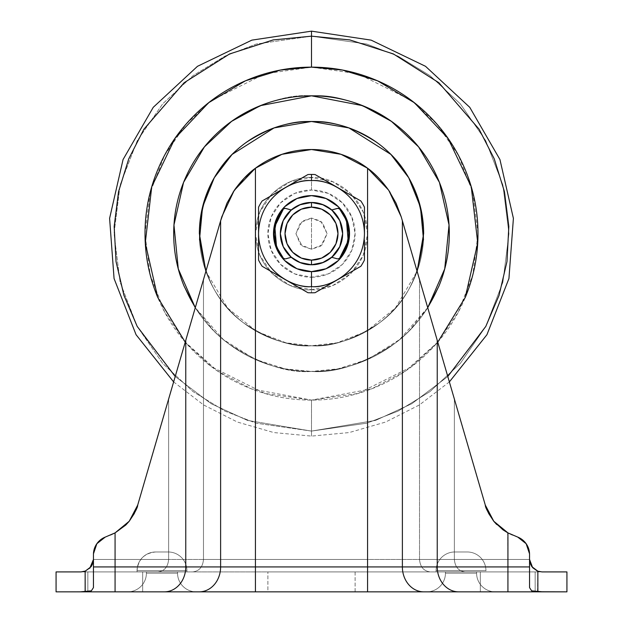 <?xml version="1.0" encoding="UTF-8"?>
<svg xmlns="http://www.w3.org/2000/svg" width="623" height="623" viewBox="0 0 623 623"><rect width="100%" height="100%" fill="white"/><g stroke="black" fill="none" stroke-linecap="round" stroke-linejoin="round"><path stroke-width="0.47" stroke-dasharray="3.12 2.34" d="M311.5 218.05L302.155 221.165L295.925 233.625L302.155 246.085L311.5 249.2L311.5 218.05L322.512 222.613L327.075 233.625L322.512 244.637L311.5 249.2L300.488 244.637L295.925 233.625L300.488 222.613L311.5 218.05L311.5 249.2L320.845 246.085L327.075 233.625L320.845 221.165L311.5 218.05M285.365 258.919L291.252 257.299A31.15 31.15 0 0 0 311.5 264.775L299.577 262.408L311.5 264.775A31.15 31.15 0 0 0 331.748 209.951A31.15 31.15 0 0 0 311.5 202.475A31.15 31.15 0 0 1 342.65 233.625A31.15 31.15 0 0 1 311.5 264.775A31.15 31.15 0 0 0 342.65 233.625A31.15 31.15 0 0 0 311.5 202.475L299.577 204.842L289.477 211.602L282.717 221.702L280.35 233.625L282.717 245.548L289.477 255.648L299.577 262.408L311.5 264.775L323.423 262.408L333.523 255.648L340.283 245.548L342.65 233.625L340.283 221.702L333.523 211.602L323.423 204.842L311.5 202.475A31.15 31.15 0 0 0 280.35 233.625A31.15 31.15 0 0 0 311.5 264.775A31.15 31.15 0 0 1 280.35 233.625A31.15 31.15 0 0 1 311.5 202.475A31.15 31.15 0 0 0 291.252 257.299L285.365 258.919L283.465 258.35L276.534 246.84L274.12 233.625L276.534 220.41L283.449 208.915A1.869 1.869 0 0 1 284.867 208.269M364.455 260.056A59.185 59.185 0 0 1 360.865 266.27L337.978 279.486A52.955 52.955 0 0 1 311.5 286.58A52.955 52.955 0 0 0 337.978 187.764A52.955 52.955 0 0 0 311.5 180.67C326.989 178.544 363.731 194.431 364.455 233.625C363.731 272.819 326.989 288.706 311.5 286.58L311.5 292.81A59.185 59.185 0 0 1 307.91 292.701L285.023 279.486A52.955 52.955 0 0 0 311.5 286.58A52.955 52.955 0 0 1 285.023 279.486L307.91 292.701A59.185 59.185 0 0 0 315.09 292.701L360.865 266.27A59.185 59.185 0 0 0 364.455 260.056L364.455 207.194A59.185 59.185 0 0 0 360.865 200.98L315.09 174.549A59.185 59.185 0 0 0 307.91 174.549L285.023 187.764A52.955 52.955 0 0 1 364.455 233.625A52.955 52.955 0 0 1 311.5 286.58A52.955 52.955 0 0 0 337.978 187.764A52.955 52.955 0 0 0 285.023 187.764L262.135 200.98A59.185 59.185 0 0 0 258.545 207.194L258.545 260.056A59.185 59.185 0 0 0 262.135 266.27L285.023 279.486A52.955 52.955 0 0 1 285.023 187.764L307.91 174.549A59.185 59.185 0 0 1 315.09 174.549L360.865 200.98A59.185 59.185 0 0 1 364.455 207.194L364.455 233.625C364.455 243.087 362.088 251.91 357.361 260.103C352.634 268.295 346.17 274.759 337.978 279.486L315.09 292.701A59.185 59.185 0 0 1 311.5 292.81L311.5 286.58A52.955 52.955 0 0 1 285.023 279.486L262.135 266.27A59.185 59.185 0 0 1 258.545 260.056M311.5 195.622A38.003 38.003 0 0 1 349.503 233.625A38.003 38.003 0 0 1 311.5 271.628M311.5 289.695C327.9 291.946 366.807 275.125 367.57 233.625C366.807 192.125 327.9 175.304 311.5 177.555C327.9 175.304 366.807 192.125 367.57 233.625C366.807 275.125 327.9 291.946 311.5 289.695L311.5 277.235A43.61 43.61 0 0 0 355.11 233.625A43.61 43.61 0 0 0 311.5 190.015L311.5 177.555C327.9 175.304 366.807 192.125 367.57 233.625C366.807 275.125 327.9 291.946 311.5 289.695C295.1 291.946 256.193 275.125 255.43 233.625C256.193 192.125 295.1 175.304 311.5 177.555L311.5 190.015L294.811 193.332L280.661 202.786L271.207 216.936L267.89 233.625L271.207 250.314L280.661 264.464L294.811 273.918L311.5 277.235L328.189 273.918L342.339 264.464L351.793 250.314L355.11 233.625L351.793 216.936L342.339 202.786L328.189 193.332L311.5 190.015A43.61 43.61 0 0 0 267.89 233.625A43.61 43.61 0 0 0 311.5 277.235L311.5 289.695C295.1 291.946 256.193 275.125 255.43 233.625C256.193 192.125 295.1 175.304 311.5 177.555C295.1 175.304 256.193 192.125 255.43 233.625C256.193 275.125 295.1 291.946 311.5 289.695L290.045 285.427L271.854 273.271L259.698 255.08L255.43 233.625L259.698 212.17L271.854 193.979L290.045 181.823L311.5 177.555L332.955 181.823L351.146 193.979L363.302 212.17L367.57 233.625L363.302 255.08L351.146 273.271L332.955 285.427L311.5 289.695M364.455 233.726L364.455 240.307M258.545 240.307L258.545 233.726M311.5 180.67A52.955 52.955 0 0 0 285.023 279.486C276.83 274.759 270.366 268.295 265.639 260.103C260.912 251.91 258.545 243.087 258.545 233.625L258.545 207.194A59.185 59.185 0 0 1 262.135 200.98L285.023 187.764A52.955 52.955 0 0 0 258.545 233.625C258.545 224.163 260.912 215.34 265.639 207.148C270.366 198.955 276.83 192.491 285.023 187.764A52.955 52.955 0 0 1 337.978 187.764C346.17 192.491 352.634 198.955 357.361 207.148C362.088 215.34 364.455 224.163 364.455 233.625M296.618 206.252L290.396 210.714L296.618 206.252M284.937 217.341L282.974 221.118L284.937 217.341M282.974 246.132L284.937 249.909L282.974 246.132M290.396 256.536L296.618 260.998L290.396 256.536M323.423 204.842L333.523 211.602L323.423 204.842L311.5 202.475C320.611 201.221 342.222 210.566 342.65 233.625C342.222 256.684 320.611 266.029 311.5 264.775L323.423 262.408L311.5 264.775C302.389 266.029 280.778 256.684 280.35 233.625C280.778 210.566 302.389 201.221 311.5 202.475C302.389 201.221 280.778 210.566 280.35 233.625C280.778 256.684 302.389 266.029 311.5 264.775A31.15 31.15 0 0 1 280.35 233.625L282.717 221.702L289.477 211.602L299.577 204.842L311.5 202.475C302.389 201.221 280.778 210.566 280.35 233.625L282.717 245.548L280.35 233.625L282.717 221.702L280.35 233.625L282.717 221.702L289.477 211.602L282.717 221.702L289.477 211.602L299.577 204.842L289.477 211.602L299.577 204.842L311.5 202.475L299.577 204.842L311.5 202.475L323.423 204.842L311.5 202.475L299.577 204.842L289.477 211.602L282.717 221.702L280.35 233.625L282.717 245.548L289.477 255.648L282.717 245.548L280.35 233.625L282.717 245.548L289.477 255.648L299.577 262.408L289.477 255.648L282.717 245.548L289.477 255.648L299.577 262.408L311.5 264.775C302.389 266.029 280.778 256.684 280.35 233.625C280.778 210.566 302.389 201.221 311.5 202.475L323.423 204.842L333.523 211.602L340.283 221.702L342.65 233.625L340.283 245.548L333.523 255.648L323.423 262.408L333.523 255.648L340.283 245.548L342.65 233.625L340.283 221.702L333.523 211.602L323.423 204.842L311.5 202.475C320.611 201.221 342.222 210.566 342.65 233.625C342.222 256.684 320.611 266.029 311.5 264.775L323.423 262.408L311.5 264.775L299.577 262.408L289.477 255.648L299.577 262.408L311.5 264.775C320.611 266.029 342.222 256.684 342.65 233.625C342.222 210.566 320.611 201.221 311.5 202.475C320.611 201.221 342.222 210.566 342.65 233.625C342.222 256.684 320.611 266.029 311.5 264.775C320.611 266.029 342.222 256.684 342.65 233.625C342.222 210.566 320.611 201.221 311.5 202.475C302.389 201.221 280.778 210.566 280.35 233.625C280.778 256.684 302.389 266.029 311.5 264.775C302.389 266.029 280.778 256.684 280.35 233.625C280.778 210.566 302.389 201.221 311.5 202.475L323.423 204.842L333.523 211.602L340.283 221.702L342.65 233.625L340.283 245.548L333.523 255.648L323.423 262.408L311.5 264.775L299.577 262.408M326.382 260.998L332.604 256.536L326.382 260.998M338.063 249.909L340.026 246.132L338.063 249.909M340.026 221.118L338.063 217.341L340.026 221.118M332.604 210.714L326.382 206.252L332.604 210.714M258.545 233.625A52.955 52.955 0 0 0 311.5 286.58M337.635 258.919L331.748 257.299L337.635 258.919L339.535 258.35M339.543 208.907L346.466 220.41L348.88 233.625L346.466 246.84M331.748 209.951L337.635 208.331L331.748 209.951M285.365 208.331L291.252 209.951L285.365 208.331M142.667 571.914L142.667 591.85L87.843 591.85L87.843 571.914L142.667 571.914L142.667 591.85L87.843 591.85L87.843 571.914L142.667 571.914L87.843 571.914L142.667 571.914L87.843 571.914L142.667 571.914L87.843 571.914L87.843 591.85L142.667 591.85L87.843 591.85L142.667 591.85L87.843 591.85L142.667 591.85L142.667 571.914L87.843 571.914L87.843 591.85L142.667 591.85L142.667 571.914M535.157 571.914L535.157 591.85L480.333 591.85L480.333 571.914L535.157 571.914L535.157 591.85L480.333 591.85L480.333 571.914L535.157 571.914L480.333 571.914L535.157 571.914L480.333 571.914L535.157 571.914L480.333 571.914L480.333 591.85L535.157 591.85L480.333 591.85L535.157 591.85L480.333 591.85L535.157 591.85L535.157 571.914L480.333 571.914L480.333 591.85L535.157 591.85L535.157 571.914M355.11 571.914L355.11 591.85L267.89 591.85L267.89 571.914L355.11 571.914L267.89 571.914L355.11 571.914L267.89 571.914L267.89 591.85L355.11 591.85L267.89 591.85L355.11 591.85L355.11 571.914M512.48 534.993L517.783 537.112A18.69 18.69 0 0 1 529.542 553.847L526.155 543.723L529.542 553.847A18.69 18.69 0 0 0 517.783 537.112L507.932 532.891L507.932 559.454L529.55 559.454L529.55 587.598L529.55 554.104L529.55 559.454L507.932 559.454L507.932 532.891L517.783 537.112L507.932 532.891L507.932 591.85L566.93 591.85L566.93 571.914L542.01 571.914L566.93 571.914L566.93 591.85L56.07 591.85L56.07 571.914L542.01 571.914L56.07 571.914L56.07 591.85L85.141 591.757L91.355 590.845L93.45 587.598L93.45 554.104L93.45 566.93L115.068 566.93L115.068 532.891L126.01 524.815M196.245 591.85L127.715 591.85A18.69 18.69 135 0 0 146.405 573.16L146.405 571.914L146.405 573.16L177.555 573.16L177.555 571.914L146.405 571.914L146.405 573.16L146.405 571.914L177.555 571.914L177.555 573.16L177.555 571.914L177.555 573.16L146.405 573.16L177.555 573.16A18.69 18.69 0 0 0 196.245 591.85A18.69 18.69 0 0 1 177.555 573.16A18.69 18.69 0 0 0 196.245 591.85A18.69 18.69 0 0 1 177.555 573.16L146.405 573.16A18.69 18.69 -45 0 1 127.715 591.85A18.69 18.69 -0 0 0 146.405 573.16A18.69 18.69 180 0 1 127.715 591.85L196.245 591.85M426.755 591.85L495.285 591.85A18.69 18.69 90 0 1 476.595 573.16L476.595 571.914L476.595 573.16L476.595 571.914L445.445 571.914L445.445 573.16L476.595 573.16L445.445 573.16L445.445 571.914L445.445 573.16L445.445 571.914L476.595 571.914L476.595 573.16L445.445 573.16A18.69 18.69 0 0 1 426.755 591.85A18.69 18.69 0 0 0 445.445 573.16A18.69 18.69 -90 0 1 426.755 591.85A18.69 18.69 90 0 0 445.445 573.16L476.595 573.16A18.69 18.69 -90 0 0 495.285 591.85A18.69 18.69 0 0 1 476.595 573.16A18.69 18.69 0 0 0 495.285 591.85L426.755 591.85M485.94 571.914L436.1 571.914L485.94 571.914L436.1 571.914L485.94 571.914L485.94 570.668L436.1 570.668L436.1 571.914L436.1 570.668L485.94 570.668L485.94 571.914L485.94 570.668A18.69 18.69 0 0 0 467.25 551.978L454.79 551.978L467.25 551.978A18.69 18.69 0 0 1 485.94 570.668L436.1 570.668A18.69 18.69 0 0 1 454.79 551.978L467.25 551.978A18.69 18.69 0 0 1 485.94 570.668A18.69 18.69 0 0 0 467.25 551.978L454.79 551.978A18.69 18.69 0 0 0 436.1 570.668L485.94 570.668M137.06 571.914L186.9 571.914L137.06 571.914L137.06 570.668L137.06 571.914L186.9 571.914L186.9 570.668L137.06 570.668L186.9 570.668L186.9 571.914L137.06 571.914L137.06 570.668L186.9 570.668L186.9 571.914M526.155 543.723L529.542 553.847L529.55 587.598L529.542 553.847A18.69 18.69 0 0 0 529.55 554.104L529.55 587.598L531.653 590.845L535.157 591.593M493.509 520.914L507.932 532.891L507.932 566.93L529.55 566.93L437.237 566.93L437.237 340.314L485.294 505.082L493.237 520.571M129.179 521.303L137.706 505.082L185.763 340.314L185.763 566.93L115.068 566.93L115.099 532.875L115.068 559.454L115.068 532.891L110.52 534.993A46.102 46.102 0 0 0 115.068 532.891L105.217 537.112L96.845 543.723L93.458 553.847L93.45 587.598L93.458 553.847L96.845 543.723L105.217 537.112L110.52 534.993A46.102 46.102 0 0 0 115.068 532.891L115.068 559.454L93.45 559.454L93.458 553.847A18.69 18.69 0 0 1 105.217 537.112L96.845 543.723L93.458 553.847A18.69 18.69 0 0 1 105.217 537.112L110.52 534.993L105.217 537.112A18.69 18.69 0 0 0 93.458 553.847M162.525 420.027L167.283 403.688L162.525 420.027M129.358 521.085L137.706 505.082L203.48 279.571L168.631 399.07L168.631 559.454L168.631 399.07L168.631 559.454L255.43 559.454L255.43 168.21L255.43 566.93L437.237 566.93L437.237 340.314L402.38 220.815L402.38 566.93L402.38 220.815L485.309 505.144M85.67 571.003L89.798 568.262L93.45 559.454L93.45 587.598L93.45 559.454L168.631 559.454C167.945 566.969 164.379 571.12 157.915 571.914C164.379 571.12 167.945 566.969 168.631 559.454C167.945 566.969 164.379 571.12 157.915 571.914L115.068 571.914L115.068 532.891L105.217 537.112L110.52 534.993M537.548 591.741L537.859 571.198L542.01 571.914L80.99 571.914L115.068 571.914L115.068 559.454L115.068 571.914L115.068 559.454L93.45 559.454L168.631 559.454L115.068 559.454L168.631 559.454L168.631 399.07L203.48 279.571L203.48 559.454L203.48 279.571L203.48 559.454L203.48 279.571L221.788 216.804L220.62 220.815L220.62 566.93L255.43 566.93L255.43 168.21C247.946 173.607 240.852 181.059 234.131 190.56L221.788 216.804L203.48 279.571L221.788 216.804L233.088 192.133M137.683 505.16L129.506 520.898M129.241 521.225L125.784 525.041M532.595 567.615L530.134 563.231L529.55 554.104A18.69 18.69 0 0 1 529.542 553.847L529.542 553.847A18.69 18.69 0 0 0 517.783 537.112M493.837 521.326L507.932 532.891L507.932 559.454L529.55 559.454L529.55 587.598L531.653 590.845L535.157 591.601M537.844 591.757L537.859 571.198L537.244 570.964L541.955 571.914M390.162 192.515L401.212 216.804L388.425 189.914L367.57 168.21L367.57 559.454L255.43 559.454L255.43 168.21L281.946 154.317L311.5 149.52L341.054 154.317L367.57 168.21L367.57 559.454L419.52 559.454L419.52 279.571L401.212 216.804L388.799 190.459C382.101 181.005 375.023 173.591 367.57 168.21L367.57 566.93L367.57 168.21L341.054 154.317L311.5 149.52L281.946 154.317L255.43 168.21L234.56 189.929L221.788 216.804L227.107 202.841L221.788 216.804L137.691 505.144M255.383 168.241L255.43 168.21A93.45 93.45 0 0 1 367.57 168.21L378.948 178.287L388.425 189.914L395.893 202.833L388.441 189.929C381.681 180.561 374.727 173.326 367.57 168.21C374.851 173.396 381.93 180.81 388.799 190.459L396.057 203.184L401.212 216.804L454.369 399.07L454.369 559.454L507.932 559.454L454.369 559.454L454.369 399.07L401.212 216.804L395.893 202.841L401.212 216.804L454.369 399.07L454.369 559.454L419.52 559.454L419.52 279.571L419.52 559.454L367.57 559.454L367.57 168.21L341.054 154.317L311.5 149.52L281.946 154.317L255.43 168.21L255.43 559.454L203.48 559.454L367.57 559.454L367.617 168.241M137.706 505.082L220.62 220.815L185.763 340.314L185.763 566.93L220.62 566.93L220.62 220.815L226.904 203.262L234.131 190.56C241.023 180.865 248.125 173.412 255.43 168.21L255.43 559.454L507.932 559.454L507.698 532.766M81.052 571.914L85.141 571.198L91.16 566.65L92.866 563.231L93.45 559.454L92.866 563.231L91.16 566.65L85.141 571.198L85.141 591.757L91.355 590.845L93.45 587.598L93.45 566.93L507.932 566.93L507.932 591.85L458.66 591.85A24.92 21.423 90 0 1 437.237 566.93A24.92 21.423 -90 0 0 458.66 591.85L423.804 591.85A24.92 21.423 90 0 1 402.38 566.93A24.92 21.423 -90 0 0 423.804 591.85L367.57 591.85L367.57 566.93L367.57 591.85L255.43 591.85L255.43 566.93L255.43 591.85L199.196 591.85A24.92 21.423 90 0 0 220.62 566.93A24.92 21.423 -90 0 1 199.196 591.85L164.34 591.85A24.92 21.423 90 0 0 180.522 583.26M93.45 559.454L89.798 568.262L85.141 571.205L85.141 591.757M455.717 403.688L460.467 420.003L455.717 403.688M531.808 566.603L533.202 568.262L529.55 559.454L530.134 563.231L529.55 559.454L454.369 559.454L454.369 399.07L467.639 444.557L419.52 279.571L419.52 559.454L454.369 559.454C455.055 566.969 458.621 571.12 465.085 571.914C458.621 571.12 455.055 566.969 454.369 559.454C455.055 566.969 458.621 571.12 465.085 571.914L507.932 571.914L507.932 559.454L507.932 571.914L542.01 571.914L537.244 570.964L533.202 568.262L537.244 570.964L533.202 568.262L537.244 570.964L542.01 571.914M493.556 520.976L485.294 505.082L467.639 444.557L485.348 505.261M184.603 575.021A24.92 21.423 90 0 0 185.763 566.93A24.92 21.423 -90 0 1 164.34 591.85L115.068 591.85L115.068 566.93L115.068 591.85L80.04 591.85M430.228 571.914C423.772 571.12 420.198 566.969 419.52 559.454C420.198 566.969 423.772 571.12 430.228 571.914L465.085 571.914C458.621 571.12 455.055 566.969 454.369 559.454L419.52 559.454C420.198 566.969 423.772 571.12 430.228 571.914C423.772 571.12 420.198 566.969 419.52 559.454L367.57 559.454L367.57 571.914L367.57 559.454L367.57 571.914L430.228 571.914M255.43 571.914L255.43 559.454L255.43 571.914L367.57 571.914L367.57 559.454L255.43 559.454L255.43 571.914L255.43 559.454L203.48 559.454C202.802 566.969 199.228 571.12 192.772 571.914C199.228 571.12 202.802 566.969 203.48 559.454C202.802 566.969 199.228 571.12 192.772 571.914L255.43 571.914M507.932 559.454L507.932 571.914L507.932 559.454M203.48 559.454L168.631 559.454C167.945 566.969 164.379 571.12 157.915 571.914L192.772 571.914C199.228 571.12 202.802 566.969 203.48 559.454M488.751 513.632L493.961 521.474M367.57 168.21A93.45 93.45 0 0 0 255.43 168.21A93.45 93.45 0 0 1 367.57 168.21M234.575 189.914L227.107 202.833L234.56 189.929C241.319 180.561 248.273 173.326 255.43 168.21M488.876 513.866L488.642 513.422M496.671 524.488L507.753 532.797M529.55 559.454L530.134 563.231L531.84 566.65L537.859 571.198M89.798 568.262L85.11 571.213L89.798 568.262L92.889 563.161M80.99 571.914L85.141 571.198M436.1 571.914L436.1 570.668A18.69 18.69 0 0 1 454.79 551.978A18.69 18.69 0 0 0 436.1 570.668L436.1 571.914M168.21 551.978L155.75 551.978A18.69 18.69 90 0 0 137.06 570.668A18.69 18.69 -90 0 1 155.75 551.978A18.69 18.69 -0 0 0 137.06 570.668A18.69 18.69 180 0 1 155.75 551.978L168.21 551.978A18.69 18.69 0 0 1 186.9 570.668A18.69 18.69 0 0 0 168.21 551.978A18.69 18.69 0 0 1 186.9 570.668A18.69 18.69 0 0 0 168.21 551.978M476.595 571.914L445.445 571.914L476.595 571.914M146.405 571.914L177.555 571.914L146.405 571.914M186.9 570.668L137.06 570.668C138.174 559.322 144.404 553.092 155.75 551.978M311.5 345.765C330.992 347.26 353.42 339.784 378.784 323.337C406.001 303.86 420.953 273.956 423.64 233.625C420.953 193.294 406.001 163.39 378.784 143.913C353.42 127.466 330.992 119.99 311.5 121.485C330.992 119.99 353.42 127.466 378.784 143.913C406.001 163.39 420.953 193.294 423.64 233.625C420.953 273.956 406.001 303.86 378.784 323.337C353.42 339.784 330.992 347.26 311.5 345.765C330.992 347.26 353.42 339.784 378.784 323.337C406.001 303.86 420.953 273.956 423.64 233.625C420.953 193.294 406.001 163.39 378.784 143.913C353.42 127.466 330.992 119.99 311.5 121.485C296.626 121.485 282.328 124.327 268.583 130.02C254.846 135.713 242.721 143.812 232.208 154.333C221.687 164.846 213.588 176.971 207.895 190.708C202.202 204.453 199.36 218.751 199.36 233.625C199.36 248.499 202.202 262.797 207.895 276.542C213.588 290.279 221.687 302.404 232.208 312.917C242.721 323.438 254.846 331.537 268.583 337.23C282.328 342.923 296.626 345.765 311.5 345.765C326.374 345.765 340.672 342.923 354.417 337.23C368.154 331.537 380.279 323.438 390.792 312.917C401.313 302.404 409.412 290.279 415.105 276.542C420.798 262.797 423.64 248.499 423.64 233.625C423.64 218.751 420.798 204.453 415.105 190.708C409.412 176.971 401.313 164.846 390.792 154.333C380.279 143.812 368.154 135.713 354.417 130.02C340.672 124.327 326.374 121.485 311.5 121.485C292.008 119.99 269.58 127.466 244.216 143.913C216.999 163.39 202.047 193.294 199.36 233.625C202.047 273.956 216.999 303.86 244.216 323.337C269.58 339.784 292.008 347.26 311.5 345.765C292.008 347.26 269.58 339.784 244.216 323.337C216.999 303.86 202.047 273.956 199.36 233.625C202.047 193.294 216.999 163.39 244.216 143.913C269.58 127.466 292.008 119.99 311.5 121.485C326.374 121.485 340.672 124.327 354.417 130.02C368.154 135.713 380.279 143.812 390.792 154.333C401.313 164.846 409.412 176.971 415.105 190.708C420.798 204.453 423.64 218.751 423.64 233.625C423.64 248.499 420.798 262.797 415.105 276.542C409.412 290.279 401.313 302.404 390.792 312.917C380.279 323.438 368.154 331.537 354.417 337.23C340.672 342.923 326.374 345.765 311.5 345.765C296.626 345.765 282.328 342.923 268.583 337.23C254.846 331.537 242.721 323.438 232.208 312.917C221.687 302.404 213.588 290.279 207.895 276.542C202.202 262.797 199.36 248.499 199.36 233.625C199.36 218.751 202.202 204.453 207.895 190.708C213.588 176.971 221.687 164.846 232.208 154.333C242.721 143.812 254.846 135.713 268.583 130.02C282.328 124.327 296.626 121.485 311.5 121.485C296.626 121.485 282.328 124.327 268.583 130.02C254.846 135.713 242.721 143.812 232.208 154.333C221.687 164.846 213.588 176.971 207.895 190.708C202.202 204.453 199.36 218.751 199.36 233.625C199.36 248.499 202.202 262.797 207.895 276.542C213.588 290.279 221.687 302.404 232.208 312.917C242.721 323.438 254.846 331.537 268.583 337.23C282.328 342.923 296.626 345.765 311.5 345.765C326.374 345.765 340.672 342.923 354.417 337.23C368.154 331.537 380.279 323.438 390.792 312.917C401.313 302.404 409.412 290.279 415.105 276.542C420.798 262.797 423.64 248.499 423.64 233.625C423.64 218.751 420.798 204.453 415.105 190.708C409.412 176.971 401.313 164.846 390.792 154.333C380.279 143.812 368.154 135.713 354.417 130.02C340.672 124.327 326.374 121.485 311.5 121.485C292.008 119.99 269.58 127.466 244.216 143.913C216.999 163.39 202.047 193.294 199.36 233.625C202.047 273.956 216.999 303.86 244.216 323.337C269.58 339.784 292.008 347.26 311.5 345.765L285.988 342.821L256.769 331.506L227.636 308.074L205.886 271.324L207.895 276.542C213.588 290.279 221.687 302.404 232.208 312.917C242.721 323.438 254.846 331.537 268.583 337.23C282.328 342.923 296.626 345.765 311.5 345.765L337.012 342.821L366.231 331.506L395.364 308.074L417.114 271.324L415.105 276.542C409.412 290.279 401.313 302.404 390.792 312.917C380.279 323.438 368.154 331.537 354.417 337.23C340.672 342.923 326.374 345.765 311.5 345.765M195.272 307.715L214.055 331.07C226.974 343.989 241.88 353.95 258.763 360.943C275.646 367.936 293.223 371.433 311.5 371.433C335.454 373.27 363.014 364.081 394.188 343.873C423.78 322.722 449.853 280.405 449.308 233.625C449.853 186.845 423.78 144.528 394.188 123.377C363.014 103.169 335.454 93.98 311.5 95.817C329.777 95.817 347.354 99.314 364.237 106.307C381.12 113.3 396.026 123.261 408.945 136.18C421.864 149.099 431.825 164.005 438.818 180.888C445.811 197.771 449.308 215.348 449.308 233.625C449.308 251.902 445.811 269.479 438.818 286.362C431.825 303.245 421.864 318.151 408.945 331.07C396.026 343.989 381.12 353.95 364.237 360.943C347.354 367.936 329.777 371.433 311.5 371.433C293.223 371.433 275.646 367.936 258.763 360.943C241.88 353.95 226.974 343.989 214.055 331.07C201.136 318.151 191.175 303.245 184.182 286.362C177.189 269.479 173.692 251.902 173.692 233.625C173.692 215.348 177.189 197.771 184.182 180.888C191.175 164.005 201.136 149.099 214.055 136.18C226.974 123.261 241.88 113.3 258.763 106.307C275.646 99.314 293.223 95.817 311.5 95.817C335.454 93.98 363.014 103.169 394.188 123.377C423.78 144.528 449.853 186.845 449.308 233.625C449.853 280.405 423.78 322.722 394.188 343.873C363.014 364.081 335.454 373.27 311.5 371.433C335.454 373.27 363.014 364.081 394.188 343.873C423.78 322.722 449.853 280.405 449.308 233.625C449.853 186.845 423.78 144.528 394.188 123.377C363.014 103.169 335.454 93.98 311.5 95.817C293.223 95.817 275.646 99.314 258.763 106.307C241.88 113.3 226.974 123.261 214.055 136.18C201.136 149.099 191.175 164.005 184.182 180.888C177.189 197.771 173.692 215.348 173.692 233.625C173.692 251.902 177.189 269.479 184.182 286.362C191.175 303.245 201.136 318.151 214.055 331.07C226.974 343.989 241.88 353.95 258.763 360.943C275.646 367.936 293.223 371.433 311.5 371.433C329.777 371.433 347.354 367.936 364.237 360.943C381.12 353.95 396.026 343.989 408.945 331.07C421.864 318.151 431.825 303.245 438.818 286.362C445.811 269.479 449.308 251.902 449.308 233.625C449.308 215.348 445.811 197.771 438.818 180.888C431.825 164.005 421.864 149.099 408.945 136.18C396.026 123.261 381.12 113.3 364.237 106.307C347.354 99.314 329.777 95.817 311.5 95.817C287.546 93.98 259.986 103.169 228.812 123.377C199.22 144.528 173.147 186.845 173.692 233.625C173.147 280.405 199.22 322.722 228.812 343.873C259.986 364.081 287.546 373.27 311.5 371.433C287.546 373.27 259.986 364.081 228.812 343.873C199.22 322.722 173.147 280.405 173.692 233.625C173.147 186.845 199.22 144.528 228.812 123.377C259.986 103.169 287.546 93.98 311.5 95.817C287.546 93.98 259.986 103.169 228.812 123.377C199.22 144.528 173.147 186.845 173.692 233.625C173.147 280.405 199.22 322.722 228.812 343.873C259.986 364.081 287.546 373.27 311.5 371.433L284.968 368.855L254.807 359.23L223.322 339.535L195.279 307.684M311.5 431.085L375.599 420.393L411.842 403.696L447.789 376.51L411.842 403.696L375.599 420.393L311.5 431.085L366.791 423.188L398.027 411.118L429.979 391.594L460.272 363.466L485.73 326.545L502.886 282.235L508.96 233.625L502.886 185.015L485.73 140.705L460.272 103.784L429.979 75.656L398.027 56.132L366.791 44.062L311.5 36.165L311.5 31.15L311.5 36.165L366.791 44.062L398.027 56.132L429.979 75.656L460.272 103.784L485.73 140.705L502.886 185.015L508.96 233.625L502.886 282.235L485.73 326.545L460.272 363.466L429.979 391.594L398.027 411.118L366.791 423.188L311.5 431.085L311.5 436.1L311.5 400.106L311.5 431.085L256.209 423.188L224.973 411.118L193.021 391.594L162.728 363.466L137.27 326.545L120.114 282.235L114.04 233.625L120.114 185.015L137.27 140.705L162.728 103.784L193.021 75.656L224.973 56.132L256.209 44.062L311.5 36.165L311.5 67.144L311.5 36.165L256.209 44.062L224.973 56.132L193.021 75.656L162.728 103.784L137.27 140.705L120.114 185.015L114.04 233.625L120.114 282.235L137.27 326.545L162.728 363.466L193.021 391.594L224.973 411.118L256.209 423.188L311.5 431.085L311.5 436.1L311.5 431.085L247.401 420.393L211.158 403.696L175.211 376.51L211.158 403.696L247.401 420.393L311.5 431.085L311.5 400.106L358.116 393.448L411.39 366.807L436.925 343.094L458.396 311.967L472.857 274.603L477.981 233.625L472.857 192.647L458.396 155.283L436.925 124.156L411.39 100.443L358.116 73.802L311.5 67.144C289.422 67.144 268.186 71.372 247.79 79.822C227.395 88.264 209.39 100.295 193.784 115.909C178.17 131.515 166.139 149.52 157.697 169.915C149.247 190.311 145.019 211.547 145.019 233.625C145.019 255.703 149.247 276.939 157.697 297.335C166.139 317.73 178.17 335.735 193.784 351.341C209.39 366.955 227.395 378.986 247.79 387.428C268.186 395.878 289.422 400.106 311.5 400.106C333.578 400.106 354.814 395.878 375.21 387.428C395.605 378.986 413.61 366.955 429.216 351.341C444.83 335.735 456.861 317.73 465.303 297.335C473.753 276.939 477.981 255.703 477.981 233.625C477.981 211.547 473.753 190.311 465.303 169.915C456.861 149.52 444.83 131.515 429.216 115.909C413.61 100.295 395.605 88.264 375.21 79.822C354.814 71.372 333.578 67.144 311.5 67.144L264.884 73.802L211.61 100.443L186.075 124.156L164.604 155.283L150.143 192.647L145.019 233.625L150.143 274.603L164.604 311.967L186.075 343.094L211.61 366.807L264.884 393.448L311.5 400.106L311.5 431.085M437.767 342.128L405.394 371.098L371.573 388.884L311.5 400.106L251.427 388.884L217.606 371.098L185.233 342.128L193.784 351.341C209.39 366.955 227.395 378.986 247.79 387.428C268.186 395.878 289.422 400.106 311.5 400.106C333.578 400.106 354.814 395.878 375.21 387.428C395.605 378.986 413.61 366.955 429.216 351.341L437.767 342.136M333.523 211.602L340.283 221.702L342.65 233.625L340.283 245.548L333.523 255.648L323.423 262.408L333.523 255.648L340.283 245.548L342.65 233.625L340.283 221.702L333.523 211.602M427.721 307.684L399.678 339.535L368.193 359.23L338.032 368.855L311.5 371.433C329.777 371.433 347.354 367.936 364.237 360.943C381.12 353.95 396.026 343.989 408.945 331.07L427.728 307.715M311.5 371.433C293.223 371.433 275.646 367.936 258.763 360.943C241.88 353.95 226.974 343.989 214.055 331.07C201.136 318.151 191.175 303.245 184.182 286.362C177.189 269.479 173.692 251.902 173.692 233.625C173.692 215.348 177.189 197.771 184.182 180.888C191.175 164.005 201.136 149.099 214.055 136.18C226.974 123.261 241.88 113.3 258.763 106.307C275.646 99.314 293.223 95.817 311.5 95.817C329.777 95.817 347.354 99.314 364.237 106.307C381.12 113.3 396.026 123.261 408.945 136.18C421.864 149.099 431.825 164.005 438.818 180.888C445.811 197.771 449.308 215.348 449.308 233.625C449.308 251.902 445.811 269.479 438.818 286.362C431.825 303.245 421.864 318.151 408.945 331.07C396.026 343.989 381.12 353.95 364.237 360.943C347.354 367.936 329.777 371.433 311.5 371.433M323.423 262.408L311.5 264.775C320.611 266.029 342.222 256.684 342.65 233.625C342.222 210.566 320.611 201.221 311.5 202.475L299.577 204.842M449.37 381.907L419.349 404.981L385.567 422.067L349.192 432.564L311.5 436.1L273.809 432.564L237.433 422.067L203.651 404.981L173.63 381.907"/><path stroke-width="0.93" d="M322.893 204.632L326.382 206.252L323.423 204.85L311.5 202.475A31.15 31.15 0 0 1 342.65 233.625A31.15 31.15 0 0 1 311.5 264.775A31.15 31.15 0 0 0 342.65 233.625A31.15 31.15 0 0 0 311.5 202.475L311.5 207.148A26.478 26.478 0 0 1 337.978 233.625A26.478 26.478 0 0 1 311.5 260.103L311.5 264.775L322.293 262.844L331.748 257.299L337.635 258.919L339.535 258.35L348.171 240.875L346.481 220.456M364.455 233.625L364.455 207.194A59.185 59.185 0 0 0 360.865 200.98L315.09 174.549A59.185 59.185 0 0 0 311.5 174.44L311.5 180.654C296.011 178.544 259.269 194.431 258.545 233.625C259.269 272.819 296.011 288.706 311.5 286.58L311.5 271.628A38.003 38.003 0 0 1 273.497 233.625A38.003 38.003 0 0 1 311.5 195.622L326.039 198.511L338.375 206.75L346.614 219.086L349.503 233.625L346.614 248.164L338.375 260.5A38.003 38.003 0 0 0 311.5 195.622A38.003 38.003 0 0 1 349.503 233.625A38.003 38.003 0 0 1 311.5 271.628L311.5 286.58C326.989 288.706 363.731 272.819 364.455 233.625C363.731 194.431 326.989 178.544 311.5 180.67L311.5 174.44A59.185 59.185 0 0 0 307.91 174.549L285.023 187.764L307.91 174.549A59.185 59.185 0 0 1 315.09 174.549L360.865 200.98A59.185 59.185 0 0 1 364.455 207.194L364.455 232.823M360.865 266.27L315.09 292.701A59.185 59.185 0 0 1 307.91 292.701L262.135 266.27A59.185 59.185 0 0 1 258.545 260.056L258.545 207.194A59.185 59.185 0 0 1 262.135 200.98L285.023 187.764L262.135 200.98A59.185 59.185 0 0 0 258.545 207.194L258.545 260.056A59.185 59.185 0 0 0 262.135 266.27L307.91 292.701A59.185 59.185 0 0 0 315.09 292.701L360.865 266.27A59.185 59.185 0 0 0 364.455 260.056A59.185 59.185 0 0 1 360.865 266.27M364.455 240.307L364.455 260.056M258.545 260.056L258.545 240.307M346.443 220.355L339.543 208.907L338.133 208.269L331.748 209.951L322.293 204.406L311.5 202.475L299.577 204.842L296.618 206.252L300.107 204.632M290.396 210.714L284.937 217.341L290.396 210.714M284.867 208.269L291.252 209.951L283.208 220.597L280.35 233.625L282.717 221.702L280.35 233.625L282.717 245.548L280.35 233.625L283.208 246.653L291.252 257.299L300.707 262.844L311.5 264.775L311.5 260.103L301.368 258.086L292.779 252.346L287.039 243.757L285.023 233.625L287.039 223.493L292.779 214.904L301.368 209.164L311.5 207.148L321.632 209.164L330.221 214.904L335.961 223.493L337.978 233.625L335.961 243.757L330.221 252.346L321.632 258.086L311.5 260.103A26.478 26.478 0 0 1 285.023 233.625A26.478 26.478 0 0 1 311.5 207.148L311.5 202.475L300.707 204.406L291.252 209.951L285.365 208.331L283.465 208.9L274.829 226.375L276.519 246.794M284.937 249.909L290.396 256.536L284.937 249.909M311.453 264.775L299.577 262.408L296.618 260.998L300.107 262.618M322.893 262.618L326.382 260.998L323.423 262.408L311.5 264.775A31.15 31.15 0 0 1 280.35 233.625A31.15 31.15 0 0 1 311.5 202.475A31.15 31.15 0 0 0 280.35 233.625A31.15 31.15 0 0 0 311.5 264.775M332.604 256.536L338.063 249.909L332.604 256.536M337.635 258.919L331.748 257.299L339.792 246.653L342.65 233.625L340.026 246.132L342.65 233.625L340.283 221.702L342.65 233.625L339.792 220.597L331.748 209.951L337.635 208.331L339.535 208.9C351.754 225.386 351.754 241.864 339.535 258.35L346.466 246.84L348.88 233.625L346.466 220.41L339.535 208.9M338.063 217.341L332.604 210.714L338.063 217.341M338.375 260.5L326.039 268.739L311.5 271.628L296.961 268.739A38.003 38.003 0 0 1 291.385 201.385M311.5 286.58C296.011 288.706 259.269 272.819 258.545 233.625C259.269 194.431 296.011 178.544 311.5 180.67M296.961 268.739L284.625 260.5L276.386 248.164L273.497 233.625L276.386 219.086L284.625 206.75L296.961 198.511L311.5 195.622A38.003 38.003 0 0 0 291.385 265.865M276.557 246.895L283.457 258.343C271.246 241.864 271.246 225.386 283.465 208.9L276.534 220.41L274.12 233.625L276.534 246.84L283.465 258.35L285.365 258.919L291.252 257.299L285.365 258.919M346.466 246.84L339.535 258.35M535.157 591.593L537.548 591.741M85.195 591.757L85.141 571.198L85.141 591.757L91.347 590.845L93.45 587.598L93.45 566.93L115.068 566.93L115.068 591.85L115.068 566.93L185.763 566.93L115.068 566.93L115.068 532.891L105.217 537.112A18.69 18.69 0 0 0 93.458 553.847L96.845 543.723L105.217 537.112L115.068 532.891L115.068 566.93L93.45 566.93L93.45 554.104L93.45 587.598L91.347 590.845L80.04 591.85L56.07 591.85L56.07 571.914L80.99 571.914L56.07 571.914L56.07 591.85L566.93 591.85L566.93 571.914L542.01 571.914L566.93 571.914L566.93 591.85L537.859 591.757L531.645 590.845L529.55 587.598L529.542 553.847L529.55 566.93L507.932 566.93L507.932 532.891L517.783 537.112L526.155 543.723L529.542 553.847A18.69 18.69 0 0 0 517.783 537.112L526.155 543.723L517.783 537.112L507.932 532.891L493.79 521.264L485.294 505.082L437.237 340.314L437.237 566.93L402.38 566.93L402.38 220.815L437.237 340.314L437.237 566.93L507.932 566.93L507.932 532.891L493.79 521.264C488.082 512.776 485.247 507.379 485.294 505.082L493.509 520.914M233.088 192.133L244.052 178.287L255.43 168.21L281.946 154.317L311.5 149.52L341.054 154.317L367.57 168.21L367.57 566.93L255.43 566.93L255.43 168.21C248.149 173.396 241.078 180.81 234.201 190.451L226.943 203.184L220.62 220.815L220.62 566.93L185.763 566.93L185.763 340.314L221.788 216.804L234.201 190.451C240.899 181.005 247.977 173.591 255.43 168.21L255.43 566.93L185.763 566.93L185.763 340.314L137.706 505.082L129.226 521.249L115.068 532.891L129.241 521.225L134.28 513.578L137.839 504.638M126.01 524.815L129.226 521.249L115.068 532.891L129.039 521.474M255.43 168.21A93.45 93.45 0 0 1 367.57 168.21C375.054 173.607 382.148 181.059 388.869 190.56L401.212 216.804L402.38 220.815L402.38 566.93L220.62 566.93L220.62 220.815L165.305 410.471M129.21 521.264C134.918 512.776 137.753 507.379 137.706 505.082L162.525 420.027L137.706 505.082C137.745 507.387 134.918 512.776 129.226 521.249L134.249 513.632L137.706 505.082L165.282 410.549M167.283 403.688L168.631 399.07L167.283 403.688M125.784 525.041L115.099 532.875L129.179 521.303M526.155 543.723L517.783 537.112M488.751 513.632L485.294 505.082L401.212 216.804L396.096 203.262L388.869 190.56C381.977 180.865 374.875 173.412 367.57 168.21L367.57 591.85L542.96 591.85L531.645 590.845L529.55 587.598L529.55 566.93L507.932 566.93L507.932 591.85L507.932 566.93L437.237 566.93A24.92 21.423 90 0 0 458.66 591.85A24.92 21.423 -90 0 1 437.237 566.93L402.38 566.93A24.92 21.423 90 0 0 423.804 591.85A24.92 21.423 -90 0 1 402.38 566.93L367.57 566.93L367.57 591.85L255.43 591.85L255.43 566.93L255.43 591.85L199.196 591.85A24.92 21.423 -90 0 0 220.62 566.93A24.92 21.423 90 0 1 199.196 591.85L164.34 591.85A24.92 21.423 -90 0 0 185.763 566.93A24.92 21.423 90 0 1 164.34 591.85L80.04 591.85M537.859 571.198L537.859 591.757L537.859 571.198L531.84 566.65L537.859 571.198L542.01 571.914L537.859 571.198M537.33 571.003L532.595 567.615L529.55 559.454L530.134 563.231L531.808 566.603M493.237 520.571L493.556 520.976M80.99 571.914L85.756 570.964L80.99 571.914L85.756 570.964L80.99 571.914L85.141 571.198L91.16 566.65L85.141 571.198L81.029 571.914M92.889 563.161L93.45 559.454L92.866 563.231L91.16 566.65L92.866 563.231L93.45 559.454L89.798 568.262M454.369 399.07L455.717 403.688L454.369 399.086M234.248 190.389L255.383 168.241M367.617 168.241L388.441 189.929L390.162 192.515M535.157 591.601L537.844 591.757M180.522 583.26A24.92 21.423 90 0 0 184.603 575.021M529.558 559.843L532.595 567.615M493.837 521.326L507.932 532.891L493.774 521.249C488.082 512.776 485.255 507.387 485.294 505.082M507.753 532.797L512.48 534.993M388.814 190.482L388.441 189.929M129.171 521.311L115.162 532.836M110.52 534.993L115.068 532.891M507.698 532.766L502.963 529.83L493.759 521.225L488.72 513.578M488.642 513.422L486.836 509.513M486.812 509.458L485.348 505.261M494.055 521.591L496.671 524.488M311.5 121.485L348.935 127.917L390.901 154.434L408.735 177.765L420.447 207.062L423.484 239.559L417.114 271.324L423.64 233.625C423.64 218.751 420.798 204.453 415.105 190.708C409.412 176.971 401.313 164.846 390.792 154.333C380.279 143.812 368.154 135.713 354.417 130.02C340.672 124.327 326.374 121.485 311.5 121.485L274.065 127.917L232.099 154.434L214.265 177.765L202.553 207.062L199.516 239.559L205.886 271.324L199.36 233.625C199.36 218.751 202.202 204.453 207.895 190.708C213.588 176.971 221.687 164.846 232.208 154.333C242.721 143.812 254.846 135.713 268.583 130.02C282.328 124.327 296.626 121.485 311.5 121.485M195.279 307.684L178.279 268.887L173.965 224.989L183.567 182.391L204.422 146.88L231.592 121.353L260.336 105.669L311.5 95.817C293.223 95.817 275.646 99.314 258.763 106.307C241.88 113.3 226.974 123.261 214.055 136.18C201.136 149.099 191.175 164.005 184.182 180.888C177.189 197.771 173.692 215.348 173.692 233.625C173.692 251.902 177.189 269.479 184.182 286.362L195.272 307.715M447.789 376.51L485.8 326.413L499.062 295.357L506.974 261.559L508.827 226.453L504.459 191.682L494.249 158.842L479.11 129.234L438.888 82.75L393.448 53.975L349.838 39.919L311.5 36.165L311.5 67.144L342.424 70.041L377.515 80.795L414.357 102.725L447.976 138.29L471.276 186.853L477.716 242.931L465.256 297.451L437.767 342.128L465.303 297.335C473.753 276.939 477.981 255.703 477.981 233.625C477.981 211.547 473.753 190.311 465.303 169.915C456.861 149.52 444.83 131.515 429.216 115.909C413.61 100.295 395.605 88.264 375.21 79.822C354.814 71.372 333.578 67.144 311.5 67.144L311.5 36.165L349.838 39.919L393.448 53.975L438.888 82.75L479.11 129.234L494.249 158.842L504.459 191.682L508.827 226.453L506.974 261.559L499.062 295.357L485.8 326.413L447.789 376.51M173.63 381.907L136.063 334.707L114.064 278.528L109.601 218.362L123.058 159.55L153.25 107.32L197.491 66.303L251.848 40.137L311.5 31.15L311.5 36.165L311.5 31.15L371.152 40.137L425.509 66.303L469.75 107.32L499.942 159.55L513.399 218.362L508.936 278.528L486.937 334.707L449.37 381.907M175.211 376.51L137.2 326.413L123.938 295.357L116.026 261.559L114.173 226.453L118.541 191.682L128.751 158.842L143.89 129.234L184.112 82.75L229.552 53.975L273.162 39.919L311.5 36.165L273.162 39.919L229.552 53.975L184.112 82.75L143.89 129.234L128.751 158.842L118.541 191.682L114.173 226.453L116.026 261.559L123.938 295.357L137.2 326.413L175.211 376.51M185.233 342.128L157.744 297.451L145.284 242.931L151.724 186.853L175.024 138.29L208.643 102.725L245.485 80.795L280.576 70.041L311.5 67.144C289.422 67.144 268.186 71.372 247.79 79.822C227.395 88.264 209.39 100.295 193.784 115.909C178.17 131.515 166.139 149.52 157.697 169.915C149.247 190.311 145.019 211.547 145.019 233.625C145.019 255.703 149.247 276.939 157.697 297.335L185.233 342.136M427.728 307.715L438.818 286.362C445.811 269.479 449.308 251.902 449.308 233.625C449.308 215.348 445.811 197.771 438.818 180.888C431.825 164.005 421.864 149.099 408.945 136.18C396.026 123.261 381.12 113.3 364.237 106.307C347.354 99.314 329.777 95.817 311.5 95.817L362.664 105.669L391.408 121.353L418.578 146.88L439.433 182.391L449.035 224.989L444.721 268.887L427.721 307.684"/></g></svg>

